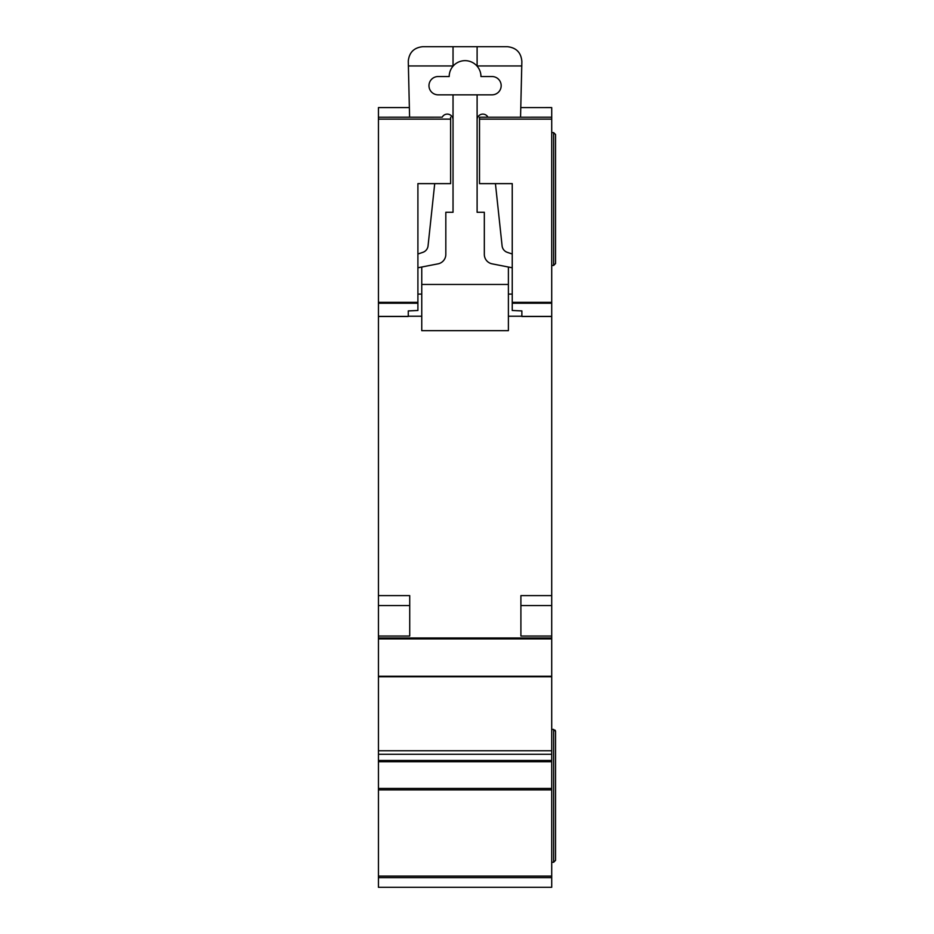 <?xml version="1.0" encoding="UTF-8"?>
<svg xmlns="http://www.w3.org/2000/svg" width="934" height="934" viewBox="0 0 934 934"><rect width="100%" height="100%" fill="white"/><g stroke="black" fill="none" stroke-linecap="round" stroke-linejoin="round"><path stroke-width="1.4" d="M378.445 107.585L409.372 107.585L378.445 107.597L378.445 117.205L409.594 117.194L408.275 61.142C409.197 52.432 414.007 47.622 422.717 46.7L507.431 46.7C516.292 47.669 521.102 52.596 521.861 61.481L520.553 117.205L551.714 117.194L551.714 637.98L378.445 637.98L378.445 887.3L551.714 887.3L551.714 788.436L378.445 788.436M492.031 76.541A9.142 9.142 0 0 1 501.173 85.683A9.142 9.142 0 0 1 492.031 94.836L438.116 94.836A9.142 9.142 0 0 1 428.975 85.683A9.142 9.142 0 0 1 438.116 76.541L449.196 76.541A15.878 15.878 0 0 1 477.111 66.174A15.878 15.878 0 0 1 480.963 76.541L492.031 76.541M434.719 183.624L428.052 245.864A7.705 7.705 0 0 1 422.857 252.343L417.907 254.013M442.214 117.205A5.732 5.732 0 0 1 453.037 119.809M417.907 267.778L438.034 263.843A9.632 9.632 0 0 0 445.822 254.398L445.822 212.275L453.037 212.275L453.037 94.836M421.759 316.229L408.275 316.229M508.388 316.229L521.872 316.229M477.111 94.836L477.111 212.275L484.326 212.275L484.326 254.398A9.632 9.632 0 0 0 492.113 263.843L512.241 267.778M477.111 119.809A5.732 5.732 0 0 1 487.933 117.205M512.241 254.013L507.29 252.343A7.705 7.705 0 0 1 502.095 245.864L495.429 183.624M421.759 267.019L421.759 284.461L508.388 284.461L508.388 267.019M477.111 46.7L477.111 66.174M453.037 46.7L453.037 66.174M408.392 65.952L453.037 65.952M508.388 284.461L508.388 330.671L421.759 330.671L421.759 284.461M421.759 294.093L417.907 294.093M512.241 294.093L508.388 294.093M477.111 65.952L521.756 65.952M442.226 117.194L378.445 117.205L378.445 637.98M378.445 761.712L551.714 761.712L551.714 637.98M551.714 761.712L551.714 788.436M551.714 107.597L520.775 107.597L551.714 107.585L551.714 117.205L479.516 117.205L479.516 183.624L512.241 183.624L512.241 302.347L551.714 302.347M551.714 729.431L553.64 729.431L555.555 731.357L555.158 730.19M551.714 862.269L553.64 862.269L555.555 860.342L555.555 731.357M551.714 132.605L553.64 132.605L555.555 134.531L555.555 263.528L553.64 265.454L555.555 263.528M551.714 265.454L553.64 265.454L553.64 132.605M551.714 877.668L378.445 877.668M551.714 636.054L520.903 636.054L520.903 605.547L551.714 605.547M520.903 636.054L520.903 595.623L551.714 595.623M551.714 316.474L521.872 316.474L521.872 310.917L512.241 310.473L512.241 302.347M487.922 117.194L479.516 117.205M553.64 729.431L553.64 862.269L555.555 860.342M378.445 595.623L409.722 595.623L409.722 636.054L409.722 605.547L378.445 605.547M378.445 636.054L409.722 636.054M450.632 117.205L450.632 183.624L417.907 183.624L417.907 310.473L408.275 310.917L408.275 316.474L378.445 316.474M551.714 789.884L378.445 789.884M378.445 876.104L551.714 876.104M551.714 676.753L378.445 676.753M378.445 750.761L551.714 750.761M551.714 638.914L378.445 638.914M378.445 676.263L551.714 676.263M521.872 316.392L551.714 316.392M551.714 303.235L512.241 303.235M551.714 119.132L479.516 119.132M551.714 760.486L378.445 760.486M378.445 754.275L551.714 754.275M378.445 316.392L408.275 316.392M378.445 303.235L417.907 303.235M378.445 302.347L417.907 302.347M378.445 119.132L450.632 119.132"/></g></svg>
